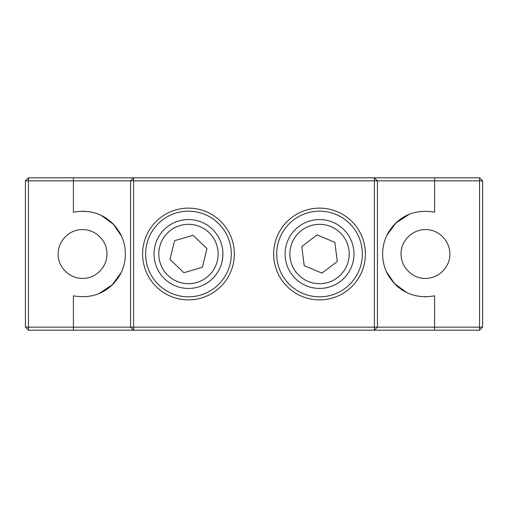 <?xml version="1.0" encoding="UTF-8"?>
<svg xmlns="http://www.w3.org/2000/svg" width="508" height="508" viewBox="0 0 508 508"><rect width="100%" height="100%" fill="white"/><g stroke="black" fill="none" stroke-linecap="round" stroke-linejoin="round"><path stroke-width="0.76" d="M401.066 254C400.564 241.84 411.512 229.483 425.45 229.616C437.61 229.121 449.967 240.062 449.834 254C450.336 266.16 439.388 278.517 425.45 278.384C413.29 278.886 400.933 267.938 401.066 254M382.645 252.66L382.626 254C382.651 260.515 384.004 266.592 386.696 272.218C387.845 275.558 394.157 284.093 397.224 286.207C407.295 295.104 419.754 298.317 434.594 295.834L434.594 327.152L479.552 327.152L479.552 177.8L28.448 177.8L28.448 180.848L73.406 180.848L73.406 177.8M383.388 262.033L383.743 263.728M386.486 271.774L394.481 283.585L406.425 292.367M414.242 295.332L415.715 295.7M424.358 296.812L425.19 296.824M58.166 254C58.033 240.068 70.39 229.121 82.55 229.616C96.482 229.483 107.429 241.833 106.934 254C107.067 267.932 94.717 278.879 82.55 278.384C68.618 278.517 57.671 266.167 58.166 254M434.594 177.8L434.594 180.848L482.6 180.848L482.6 327.152L479.552 330.2L479.552 327.152L482.6 327.152M479.552 177.8L482.6 180.848M28.448 330.2L73.406 330.2L73.406 295.834C88.246 298.317 100.705 295.104 110.776 286.207C113.843 284.093 120.155 275.558 121.304 272.218C123.996 266.586 125.349 260.515 125.374 254C125.349 247.485 123.996 241.408 121.304 235.782C120.155 232.442 113.843 223.907 110.776 221.793C100.705 212.896 88.246 209.683 73.406 212.166L73.406 180.848L130.556 180.848L133.604 177.8L133.604 327.152L374.396 327.152L374.396 180.848L130.556 180.848L130.556 327.152L28.448 327.152L28.448 330.2L25.4 327.152L28.448 327.152L28.448 180.848L25.4 180.848L28.448 177.8M382.626 254C382.651 247.485 384.004 241.414 386.696 235.782C387.845 232.442 394.157 223.907 397.224 221.793C407.295 212.896 419.754 209.683 434.594 212.166L434.594 180.848L374.396 180.848L374.396 177.8L377.444 180.848L377.444 327.152L434.594 327.152L434.594 330.2L479.552 330.2M416.122 212.204L415.804 212.274M408.851 214.522L395.751 223.145L386.937 235.28M25.4 327.152L25.4 180.848M91.878 295.796L92.196 295.726M99.149 293.478L112.255 284.848L121.069 272.713M125.349 255.384L125.374 254M124.612 245.967L124.257 244.272M121.514 236.226L113.519 224.415L101.575 215.633M93.758 212.668L92.285 212.3M83.642 211.188L82.81 211.176M434.594 330.2L133.604 330.2L130.556 327.152L133.604 327.152L133.604 330.2L73.406 330.2M188.468 299.872A45.872 45.872 0 0 1 142.596 254A45.872 45.872 0 0 1 188.468 208.128A45.872 45.872 0 0 1 234.34 254A45.872 45.872 0 0 1 188.468 299.872M188.468 211.176A42.824 42.824 0 0 0 145.644 254A42.824 42.824 0 0 0 188.468 296.824A42.824 42.824 0 0 0 231.292 254A42.824 42.824 0 0 0 188.468 211.176M319.532 299.872A45.872 45.872 0 0 1 273.66 254A45.872 45.872 0 0 1 319.532 208.128A45.872 45.872 0 0 1 365.404 254A45.872 45.872 0 0 1 319.532 299.872M319.532 211.176A42.824 42.824 0 0 0 276.708 254A42.824 42.824 0 0 0 319.532 296.824A42.824 42.824 0 0 0 362.356 254A42.824 42.824 0 0 0 319.532 211.176M374.396 330.2L374.396 327.152L377.444 327.152L374.396 330.2M221.532 244.361A34.442 34.442 0 0 1 198.107 287.064A34.442 34.442 0 0 1 155.404 263.639A34.442 34.442 0 0 1 178.829 220.936A34.442 34.442 0 0 1 221.532 244.361M216.96 245.694A29.68 29.68 0 0 1 196.774 282.492A29.68 29.68 0 0 1 159.976 262.306A29.68 29.68 0 0 1 180.162 225.508A29.68 29.68 0 0 1 216.96 245.694M193.046 235.306L206.946 248.615L202.368 267.31L183.89 272.694L169.989 259.385L174.568 240.69L193.046 235.306M323.894 288.163A34.442 34.442 0 0 1 285.369 258.362A34.442 34.442 0 0 1 315.17 219.837A34.442 34.442 0 0 1 353.695 249.638A34.442 34.442 0 0 1 323.894 288.163M323.291 283.439A29.68 29.68 0 0 1 290.093 257.759A29.68 29.68 0 0 1 315.773 224.561A29.68 29.68 0 0 1 348.971 250.241A29.68 29.68 0 0 1 323.291 283.439M337.287 261.436L321.97 273.094L304.216 265.659L301.777 246.564L317.094 234.906L334.848 242.341L337.287 261.436"/></g></svg>
